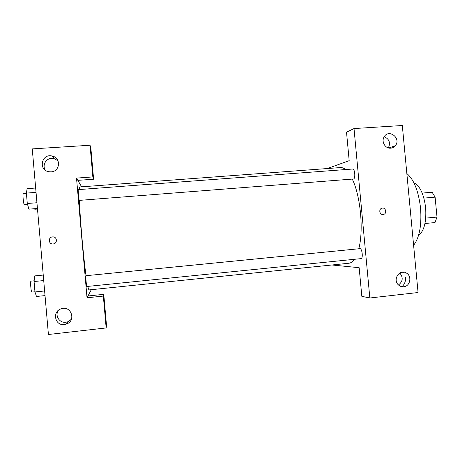 <?xml version="1.0" encoding="UTF-8"?>
<svg xmlns="http://www.w3.org/2000/svg" width="460" height="460" viewBox="0 0 460 460"><rect width="100%" height="100%" fill="white"/><g stroke="black" fill="none" stroke-linecap="round" stroke-linejoin="round"><path stroke-width="0.69" d="M423.896 198.111L435.108 197.15L432.135 192.245L422.205 193.079M435.108 197.15L437 217.074L435.005 222.571L424.971 223.502M425.736 218.109L437 217.074M413.942 182.861C419.98 185.817 423.884 194.155 425.655 207.862C426.489 222.019 424.131 231.156 418.577 235.273M406.841 173.535C413.954 179.509 418.525 191.044 420.572 208.138C421.774 225.342 419.451 237.722 413.609 245.283M369.834 297.999L418.065 292.52L402.31 125.505L354.016 128.559L369.834 297.999L361.824 296.32L359.156 267.703L331.901 264.989M327.347 168.538L349.18 160.672L346.524 132.21L354.016 128.559M353.493 178.992C355.672 178.658 354.89 168.59 352.716 169.021L78.263 189.629C77.918 189.365 78.896 200.244 79.229 200.387L353.493 178.992M360.922 258.629L361.025 258.629C363.32 258.652 362.158 248.181 359.921 248.664L85.859 275.712C85.508 275.459 86.474 286.816 86.779 286.505L361.025 258.629M87.728 286.413L88.895 289.932L348.853 263.246C350.871 263.039 352.74 261.723 354.459 259.296M358.788 248.774C363.797 230.38 360.531 195.667 352.262 179.095M345.592 169.556C343.81 168.107 342.079 167.446 340.388 167.572L79.781 186.955L79.287 189.549M405.536 277.455C405.783 281.146 404.616 284.234 402.028 286.718M403.592 272.119L404.098 272.918M398.481 284.964C402.943 281.451 403.374 277.46 399.769 272.981M403.736 286.758C401.798 286.936 400.079 286.367 398.573 285.05C392.115 279.691 399.843 268.312 406.611 273.159C412.177 276.391 410.078 286.367 403.736 286.758M388.343 147.913C390.678 142.784 389.309 139.052 384.226 136.724M390.701 148.177C385.302 148.804 381.081 141.605 384.111 136.907C388.803 128.363 401.546 138.385 395.347 145.705C394.134 147.188 392.581 148.017 390.701 148.177M383.065 214.498C379.615 214.975 378.436 209.196 381.788 208.236C385.664 206.77 387.464 213.745 383.393 214.452L383.065 214.498L383.393 214.452C387.458 213.745 385.658 206.77 381.788 208.236M86.02 275.695C83.375 256.623 80.063 218.925 79.407 200.387M87.026 297.781L76.515 178.095L92.84 176.922L90.045 145.245L32.258 148.896L48.415 334.495L106.156 327.94L103.345 296.073L87.026 297.781L91.31 289.685M81.638 186.817L76.515 178.095M53.159 243.938L53.078 243.944C48.34 244.433 47.955 236.923 52.716 236.894C57.287 236.526 57.741 243.708 53.159 243.938M51.054 171.862L48.846 171.735C37.927 170.056 41.688 153.071 52.296 156.078C61.237 157.855 60.162 171.637 51.054 171.862M64.394 324.541C54.763 326.048 51.905 311.23 61.347 308.763C71.225 305.302 76.389 320.781 66.459 324.047L64.394 324.541M52.716 236.894L52.716 236.894C47.955 236.923 48.34 244.433 53.078 243.944M58 160.799L54.107 158.614L51.543 158.389C45.73 158.562 42.061 165.519 45.344 170.217M58.311 310.419C54.665 315.663 59.507 323.225 65.866 322.253L67.873 321.776L71.421 319.257M88.004 295.981L103.764 294.337L106.478 325.122L106.156 327.94M103.764 294.337L103.345 296.073M77.843 180.36L93.61 179.216L90.913 148.603L90.045 145.245M93.61 179.216L92.84 176.922M37.49 209.024L34.776 209.237L34.471 208.713M43.24 275.068L34.69 275.902L34.069 281.526L34.971 291.95L36.478 296.481L45.028 295.602M34.069 281.526L43.717 280.571M34.971 291.95L44.626 290.967M31.935 292.071L31.901 292.089C31.027 292.457 30.096 280.928 31.015 281.123L34.149 280.818M35.661 188.019L27.111 188.652L26.392 193.102L27.289 203.492L28.894 209.156L37.444 208.478M26.392 193.102L36.041 192.378M27.289 203.492L36.944 202.739M27.56 204.435L24.351 204.671C23.471 204.568 22.454 193.522 23.345 193.752L26.427 193.522M406.611 273.159L400.603 272.573M395.347 145.705L388.792 148.028M52.296 156.078L54.107 158.614M66.459 324.047L67.873 321.776M31.901 292.089L34.96 291.778"/></g></svg>
